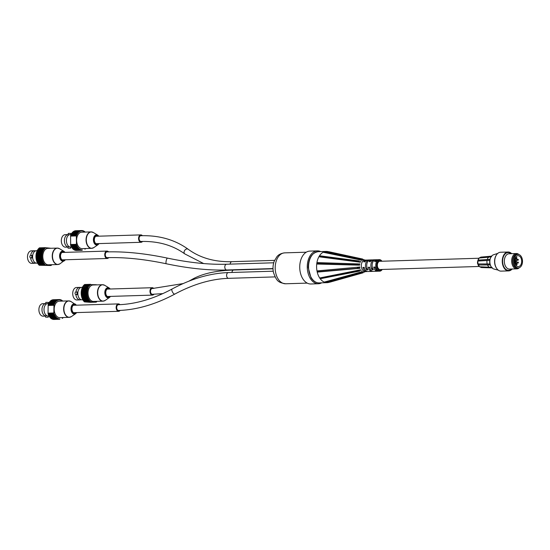 <?xml version="1.0" encoding="UTF-8"?>
<svg xmlns="http://www.w3.org/2000/svg" width="550" height="550" viewBox="0 0 550 550"><rect width="100%" height="100%" fill="white"/><g stroke="black" fill="none" stroke-linecap="round" stroke-linejoin="round"><path stroke-width="0.82" d="M479.236 266.468L380.119 269.514A4.111 2.654 -91.8 0 1 377.341 265.485A4.111 2.654 -91.8 0 1 379.864 261.291L478.981 258.246M490.057 263.972L478.686 263.931L489.947 264.048A6.167 3.981 -91.8 0 1 489.789 260.253L478.555 261.009L478.754 260.081L489.995 259.325A6.167 3.981 -91.8 0 1 490.579 257.868M492.002 267.85L481.236 267.548L480.397 266.784L492.126 267.355M480.363 257.414A4.971 3.211 -91.8 0 0 479.641 257.785A4.971 3.211 -91.8 0 0 477.902 262.962A4.971 3.211 -91.8 0 0 480.631 267.197L491.707 267.513M489.947 264.048L489.961 264.041A6.167 3.981 -91.8 0 0 490.091 264.495L489.947 264.048M490.827 266.131A6.167 3.981 -91.8 0 1 490.243 264.935A6.167 3.981 -91.8 0 1 490.091 264.495L490.229 264.949L479.05 264.997L478.686 263.931M489.878 259.779A6.167 3.981 -91.8 0 1 489.995 259.325L489.782 260.246A6.167 3.981 -91.8 0 1 489.878 259.779M489.892 260.308L478.569 261.016M478.617 260.851L478.823 259.923M479.05 264.997L478.761 264.103M489.074 267.032A5.562 3.589 -91.8 0 1 487.527 264.956M487.169 263.883A5.562 3.589 -91.8 0 1 487.025 260.556M487.279 259.462A5.562 3.589 -91.8 0 1 488.641 257.187L480.006 257.957L480.776 257.111L491.576 256.156M491.652 256.685L488.641 257.187M491.281 256.548L480.205 257.531M518.059 254.409A6.964 4.496 88.2 0 0 512.676 260.212A6.964 4.496 88.2 0 0 517.055 268.139A6.964 4.496 88.2 0 0 518.471 267.891M518.354 267.898L517.351 267.926A6.744 4.352 -91.8 0 1 513.404 264.481A6.744 4.352 -91.8 0 1 516.938 254.444L517.942 254.409A6.744 4.352 -91.8 0 1 522.5 261.023A6.744 4.352 -91.8 0 1 518.354 267.898A6.744 4.352 -91.8 0 1 514.408 264.454A6.744 4.352 -91.8 0 1 517.942 254.409M508.062 252.017L500.527 252.251A9.446 6.098 88.2 0 0 494.718 261.553A9.446 6.098 88.2 0 0 500.692 271.116A9.446 6.098 88.2 0 0 501.105 271.123L508.64 270.896A9.446 6.098 -91.8 0 1 508.234 270.882A9.446 6.098 -91.8 0 1 502.253 261.326A9.446 6.098 -91.8 0 1 508.062 252.017A9.446 6.098 -91.8 0 1 511.672 253.681M496.513 268.194A8.883 5.734 -91.8 0 1 496.121 255.461M519.372 267.678A7.666 4.95 -91.8 0 1 516.842 268.861A7.666 4.95 -91.8 0 1 516.512 268.854A7.666 4.95 -91.8 0 1 511.658 261.092A7.666 4.95 -91.8 0 1 516.368 253.536A7.666 4.95 -91.8 0 1 518.966 254.567M511.012 253.701A8.883 5.734 88.2 0 0 502.796 259.009A8.883 5.734 88.2 0 0 508.241 270.325A8.883 5.734 88.2 0 0 511.486 269.026M516.842 268.861L509.52 269.087A7.666 4.95 -91.8 0 1 509.183 269.081A7.666 4.95 -91.8 0 1 504.329 261.319A7.666 4.95 -91.8 0 1 509.046 253.763L516.368 253.536M512.146 269.005A9.446 6.098 -91.8 0 1 508.64 270.896M498.245 270.132L493.9 269.019A7.239 4.675 -91.8 0 1 489.864 262.02A7.239 4.675 -91.8 0 1 493.46 254.794L497.729 253.413M515.302 264.254L515.591 264A0.694 0.447 88.2 0 0 515.13 262.797L514.869 263.024M515.123 263.821A5.459 3.527 -91.8 0 1 517.983 255.695A5.459 3.527 -91.8 0 1 521.675 261.044A5.459 3.527 -91.8 0 1 518.313 266.613A5.459 3.527 -91.8 0 1 515.123 263.821M108.728 257.62A3.699 2.393 -91.8 0 1 107.257 258.479A3.699 2.393 -91.8 0 1 104.754 254.856A3.699 2.393 -91.8 0 1 107.03 251.082A3.699 2.393 -91.8 0 1 108.556 251.866M167.496 258.129C145.289 253.468 125.146 251.391 107.051 251.9A2.881 1.856 88.2 0 0 105.284 254.836A2.881 1.856 88.2 0 0 107.229 257.661C124.795 257.159 144.485 259.194 166.306 263.766C188.506 268.428 208.656 270.504 226.744 269.995A2.881 1.856 88.2 0 1 224.799 267.169A2.881 1.856 88.2 0 1 226.566 264.234C209.007 264.736 189.317 262.701 167.496 258.129A2.881 0.736 101.9 0 0 166.183 260.796A2.881 0.736 101.9 0 0 166.306 263.766M120.141 310.413A3.699 2.393 -91.8 0 1 118.656 311.3A3.699 2.393 -91.8 0 1 116.153 307.67A3.699 2.393 -91.8 0 1 118.429 303.896A3.699 2.393 -91.8 0 1 119.941 304.659M172.129 288.991C153.642 298.884 135.747 304.123 118.449 304.721A2.881 1.856 88.2 0 0 116.875 306.247A2.881 1.856 88.2 0 0 118.628 310.475C136.936 309.822 155.678 304.349 174.866 294.058C193.359 284.171 211.248 278.926 228.546 278.334A2.881 1.856 88.2 0 1 226.792 274.106A2.881 1.856 88.2 0 1 228.367 272.573C210.066 273.226 191.317 278.699 172.129 288.991A2.881 1.134 61.7 0 0 171.834 290.173A2.881 1.134 61.7 0 0 173.119 293.026A2.881 1.134 61.7 0 0 174.866 294.058M142.539 241.436A3.699 2.393 -91.8 0 1 141.075 242.296A3.699 2.393 -91.8 0 1 140.759 242.275A3.699 2.393 -91.8 0 1 138.572 238.425A3.699 2.393 -91.8 0 1 140.848 234.898A3.699 2.393 -91.8 0 1 142.381 235.682M184.779 253.901A2.881 2.145 126.2 0 1 184.752 250.312A2.881 2.145 126.2 0 1 188.183 249.253C174.989 239.731 159.218 235.214 140.876 235.716A2.881 1.856 88.2 0 0 139.102 238.459A2.881 1.856 88.2 0 0 140.8 241.457A2.881 1.856 88.2 0 0 141.047 241.471C158.208 241.038 172.782 245.176 184.779 253.901L203.644 263.553M162.793 293.631L152.446 294.291A2.881 1.856 -91.8 0 1 151.532 293.954A2.881 1.856 -91.8 0 1 150.542 290.744A2.881 1.856 -91.8 0 1 152.274 288.537L183.143 283.58M329.306 282.239L352.818 275.344M324.892 282.322L325.022 282.377A15.627 10.086 88.2 0 0 327.168 282.659A15.627 10.086 88.2 0 0 328.831 282.391L358.524 273.666M325.6 282.294L325.215 282.322M324.266 282.088L326.466 282.205L324.239 282.095L362.264 271.652L325.022 282.074M320.169 278.651L320.884 278.603L320.265 278.816A15.627 10.086 88.2 0 0 324.081 282.019M320.884 278.603L359.666 271.081C358.277 271.26 358.359 270.992 359.913 270.277L360.566 269.796L319.667 277.977C321.736 278.011 322.286 278.204 321.331 278.541L320.134 278.657L319.701 277.97M317.206 271.865L317.934 271.81L317.233 272.106A15.627 10.086 88.2 0 0 319.55 277.784M317.006 270.916L316.979 270.923C319.392 271.102 319.605 271.404 317.611 271.844L317.171 271.872L317.006 270.916L359.672 267.039L317.749 270.93M316.786 263.787L317.529 263.732L316.731 264.041A15.627 10.086 88.2 0 0 316.938 270.676M319.028 256.582L319.777 256.534L318.897 256.774A15.627 10.086 88.2 0 0 316.931 262.591L317.653 262.845L316.924 262.831M323.331 252.182L323.146 252.258A15.627 10.086 88.2 0 0 319.543 255.695L320.176 255.874L319.461 255.874M360.965 261.161L360.326 262.219L359.645 261.779C358.05 261.161 357.954 260.893 359.356 260.996L320.176 255.874M351.409 256.953L327.882 251.584A15.627 10.086 88.2 0 0 326.205 251.419A15.627 10.086 88.2 0 0 324.067 251.845L323.936 251.907M324.266 251.886L324.651 251.893M365.179 260.095L328.35 251.708M381.968 261.229A5.761 3.719 88.2 0 0 379.314 259.662A5.761 3.719 88.2 0 0 375.774 265.533A5.761 3.719 88.2 0 0 379.665 271.171A5.761 3.719 88.2 0 0 382.216 269.445M382.064 269.452A5.101 3.293 -91.8 0 1 377.658 268.895A5.101 3.293 -91.8 0 1 377.444 262.061A5.101 3.293 -91.8 0 1 381.81 261.229M379.314 259.662L378.373 259.689A5.761 3.719 88.2 0 0 375.794 261.463L374.536 261.498A5.761 3.719 -91.8 0 1 377.114 259.731L372.969 259.854A5.761 3.719 88.2 0 0 370.397 261.628L369.139 261.663A5.761 3.719 -91.8 0 1 371.717 259.896L367.572 260.026A5.761 3.719 88.2 0 0 364.994 261.793L363.736 261.834A5.761 3.719 -91.8 0 1 366.314 260.061L364.87 260.109A5.761 3.719 88.2 0 0 361.336 265.973A5.761 3.719 88.2 0 0 365.228 271.618L366.671 271.569A5.761 3.719 -91.8 0 1 362.952 267.424L364.21 267.382A5.761 3.719 88.2 0 0 367.922 271.535L372.068 271.404A5.761 3.719 -91.8 0 1 368.349 267.252L369.607 267.218A5.761 3.719 88.2 0 0 373.326 271.37L377.472 271.239A5.761 3.719 -91.8 0 1 373.752 267.087L375.011 267.053A5.761 3.719 88.2 0 0 378.723 271.198L379.665 271.171M367.297 271.473A5.761 3.719 -91.8 0 1 366.671 271.569M378.098 271.136A5.761 3.719 -91.8 0 1 377.472 271.239M372.694 271.301A5.761 3.719 -91.8 0 1 372.068 271.404M374.715 259.999A5.761 3.719 88.2 0 0 373.347 269.686L372.096 269.72A5.761 3.719 -91.8 0 1 373.457 260.04L374.715 259.999M367.95 269.851L366.692 269.885A5.761 3.719 -91.8 0 1 368.06 260.205L369.311 260.164A5.761 3.719 88.2 0 0 367.95 269.851M377.114 259.731A5.761 3.719 -91.8 0 1 377.747 259.793M366.314 260.061A5.761 3.719 -91.8 0 1 366.946 260.123M371.717 259.896A5.761 3.719 -91.8 0 1 372.343 259.957M368.06 260.205L367.888 261.415M367.001 267.706L366.692 269.885M373.457 260.04L373.285 261.25M372.398 267.541L372.096 269.72M368.349 267.252L369.744 267.781M373.752 267.087L375.148 267.616M362.952 267.424L364.341 267.946M357.514 258.349L363.935 259.813M362.814 259.847L361.907 260.26L360.642 259.153L362.574 259.799M323.146 252.258L361.907 260.26M318.897 256.774L360.326 262.219M359.817 263.739L359.618 265.162L358.793 264.832C356.771 264.378 356.812 264.082 358.916 263.931L316.931 262.591M316.731 264.041L359.618 265.162M359.666 266.901L359.961 268.311L359.054 268.173C356.943 268.153 356.881 267.857 358.868 267.286M317.233 272.106L359.961 268.311M360.566 269.796L361.268 270.813M362.264 271.652L363.192 272.002L361.068 272.827L361.763 272.099M364.313 271.961L365.537 271.604M364.842 271.81L363.935 272.271M363.536 259.531L364.478 259.937M329.842 282.171L363.138 272.793M362.347 271.721L363.11 272.009M360.614 269.913L361.192 270.751M359.672 267.039L359.913 268.201M316.752 263.794L316.889 262.831L317.329 262.831C319.351 263.141 319.158 263.464 316.752 263.787M359.776 263.856L359.611 265.031M319 256.582L319.426 255.867L320.616 255.908C321.599 256.19 321.062 256.41 318.993 256.582M360.896 261.222L360.367 262.096M323.297 252.182L325.518 251.928L323.297 252.175M362.732 259.847L361.989 260.184M362.711 259.057L328.893 251.742M321.688 282.831A16.452 10.622 -91.8 0 1 318.395 283.752A16.452 10.622 -91.8 0 1 307.278 267.637A16.452 10.622 -91.8 0 1 317.384 250.869A16.452 10.622 -91.8 0 1 320.726 251.591M318.395 283.752L310.86 283.986A16.452 10.622 -91.8 0 1 299.743 267.871A16.452 10.622 -91.8 0 1 309.849 251.103L317.384 250.869M153.952 294.236A3.699 2.393 -91.8 0 1 152.474 295.109A3.699 2.393 -91.8 0 1 149.971 291.252A3.699 2.393 -91.8 0 1 152.247 287.712A3.699 2.393 -91.8 0 1 153.766 288.482M109.443 289.025A4.111 2.654 88.2 0 0 108.274 288.654A4.111 2.654 88.2 0 0 106.019 290.833A4.111 2.654 88.2 0 0 108.529 296.876A4.111 2.654 88.2 0 0 109.67 296.429M103.593 284.852A8.223 5.308 88.2 0 0 102.513 284.714L93.081 285.003A8.223 5.308 88.2 0 0 88.571 289.369A8.223 5.308 88.2 0 0 93.225 301.441A8.223 5.308 88.2 0 0 93.583 301.448L103.022 301.159A8.223 5.308 88.2 0 0 104.088 300.953M81.029 299.661A6.249 4.036 -91.7 0 1 80.025 299.887A6.249 4.036 -91.7 0 1 79.75 299.887A6.249 4.036 -91.7 0 1 75.859 294.553M75.914 291.968A6.249 4.036 -91.7 0 1 79.64 287.396A6.249 4.036 -91.7 0 1 80.657 287.561M79.64 287.396L76.56 287.485A6.249 4.036 88.2 0 0 72.717 293.652A6.249 4.036 88.2 0 0 76.67 299.977A6.249 4.036 88.2 0 0 76.945 299.984L80.025 299.887M82.823 287.004L82.583 287.011A9.872 6.373 88.2 0 0 82.411 287.354L88.186 287.176L88.33 287.574L82.266 287.664A9.872 6.373 88.2 0 0 82.115 288.028L87.89 287.849L88.055 288.234L81.984 288.358A9.872 6.373 88.2 0 0 81.854 288.743L87.629 288.564L87.814 288.922L81.744 289.087A9.872 6.373 88.2 0 0 81.634 289.486L87.615 289.644L81.544 289.843A9.872 6.373 88.2 0 0 81.455 290.256L87.457 290.386L81.386 290.627A9.872 6.373 88.2 0 0 81.324 291.053L87.333 291.149L81.276 291.424A9.872 6.373 88.2 0 0 81.228 291.857L87.258 291.933L81.201 292.243A9.872 6.373 88.2 0 0 81.187 292.683L87.223 292.717L81.18 293.067A9.872 6.373 88.2 0 0 81.18 293.507L87.23 293.507L81.194 293.893A9.872 6.373 88.2 0 0 81.228 294.332L87.285 294.298L81.263 294.718A9.872 6.373 88.2 0 0 81.311 295.151L87.374 295.082L81.366 295.529A9.872 6.373 88.2 0 0 81.441 295.955L87.512 295.852L81.517 296.326A9.872 6.373 88.2 0 0 81.62 296.746L87.684 296.601L81.709 297.11A9.872 6.373 88.2 0 0 81.833 297.509L87.904 297.33L81.95 297.859A9.872 6.373 88.2 0 0 82.088 298.251L88.158 298.031L88 298.403L82.218 298.581A9.872 6.373 88.2 0 0 82.383 298.952L88.447 298.691L88.309 299.09L82.534 299.269A9.872 6.373 88.2 0 0 82.713 299.613L88.77 299.317L88.653 299.729L82.878 299.908A9.872 6.373 88.2 0 0 83.078 300.231L89.127 299.901L89.031 300.327L83.256 300.506A9.872 6.373 88.2 0 0 83.469 300.809L89.512 300.444L89.444 300.877L83.669 301.056A9.872 6.373 88.2 0 0 83.896 301.324L89.925 300.926L89.877 301.373L84.102 301.551A9.872 6.373 88.2 0 0 84.343 301.792L90.358 301.359L90.344 301.723L96.209 302.156A9.872 6.373 88.2 0 0 96.264 302.115L96.257 301.943M88.041 287.485A9.872 6.373 88.2 0 0 87.89 287.849M87.766 288.179A9.872 6.373 88.2 0 0 87.629 288.564M87.526 288.908A9.872 6.373 88.2 0 0 87.409 289.307M87.326 289.664A9.872 6.373 88.2 0 0 87.237 290.077M87.168 290.448A9.872 6.373 88.2 0 0 87.099 290.874M87.051 291.246A9.872 6.373 88.2 0 0 87.01 291.686M86.983 292.064A9.872 6.373 88.2 0 0 86.962 292.504M86.955 292.889A9.872 6.373 88.2 0 0 86.962 293.329M86.976 293.714A9.872 6.373 88.2 0 0 87.003 294.154M87.037 294.539A9.872 6.373 88.2 0 0 87.093 294.972M87.148 295.35A9.872 6.373 88.2 0 0 87.223 295.783M87.299 296.154A9.872 6.373 88.2 0 0 87.395 296.567M87.491 296.931A9.872 6.373 88.2 0 0 87.608 297.337M87.725 297.681A9.872 6.373 88.2 0 0 87.862 298.072M88 298.403A9.872 6.373 88.2 0 0 88.158 298.774M88.309 299.09A9.872 6.373 88.2 0 0 88.488 299.434M96.484 301.936A9.872 6.373 88.2 0 0 96.724 301.723L96.69 301.352M96.552 284.9L96.552 284.852A9.872 6.373 88.2 0 0 96.436 284.742L84.638 284.508A9.872 6.373 88.2 0 0 84.384 284.707L90.166 284.529L90.193 284.982L84.171 284.893A9.872 6.373 88.2 0 0 83.937 285.127L89.712 284.948L89.767 285.395L83.731 285.347A9.872 6.373 88.2 0 0 83.511 285.608L89.286 285.429L89.361 285.869L83.318 285.849A9.872 6.373 88.2 0 0 83.112 286.137L88.887 285.966L88.99 286.392L82.933 286.406A9.872 6.373 88.2 0 0 82.741 286.722M96.209 302.156L90.111 302.308L95.892 302.129M95.782 302.122L90.007 302.301L85.037 301.929L90.819 301.757L84.569 301.785M82.218 298.581L82.362 298.238M81.95 297.859L87.904 297.33M81.709 297.11L87.684 296.601M81.517 296.326L87.512 295.852M81.366 295.529L87.374 295.082M81.263 294.718L87.285 294.298M81.194 293.893L87.23 293.507M81.18 293.067L87.223 292.717M81.201 292.243L87.258 291.933M81.276 291.424L87.333 291.149M81.386 290.627L87.457 290.386M81.544 289.843L87.615 289.644M84.865 284.501L90.64 284.316M84.569 301.895L90.344 301.723M82.431 287.306L81.661 287.334A6.249 4.036 88.2 0 0 80.018 287.939A6.249 4.036 88.2 0 0 77.818 293.707A6.249 4.036 88.2 0 0 80.369 299.324A6.249 4.036 88.2 0 0 81.771 299.826A6.249 4.036 88.2 0 0 82.046 299.826L82.906 299.805M76.161 291.947L77.199 292.022C78.114 292.964 78.045 293.837 77 294.649L75.969 294.566A1.313 1.004 94.2 0 1 76.161 291.947A1.313 1.004 94.2 0 1 75.969 294.566M75.625 305.216A4.111 2.654 88.2 0 0 74.456 304.837A4.111 2.654 88.2 0 0 71.926 309.031A4.111 2.654 88.2 0 0 74.711 313.06A4.111 2.654 88.2 0 0 75.852 312.613M69.774 301.036A8.223 5.308 88.2 0 0 68.695 300.898L59.256 301.187A8.223 5.308 88.2 0 0 54.203 309.018A8.223 5.308 88.2 0 0 59.764 317.632L69.204 317.343A8.223 5.308 88.2 0 0 70.269 317.144M45.629 316.03A6.249 4.036 -91.8 0 1 41.979 309.526A6.249 4.036 -91.8 0 1 45.794 303.579L42.742 303.676A6.249 4.036 88.2 0 0 38.899 309.623A6.249 4.036 88.2 0 0 43.127 316.168L45.629 316.092M62.143 300.719L62.143 300.541A9.872 6.373 88.2 0 0 61.882 300.355L61.669 300.664L61.648 300.211A9.872 6.373 88.2 0 0 61.38 300.059L61.188 300.389L61.139 299.942A9.872 6.373 88.2 0 0 60.857 299.826L60.686 300.183L60.617 299.743A9.872 6.373 88.2 0 0 60.335 299.668L60.184 300.046L60.088 299.613A9.872 6.373 88.2 0 0 59.806 299.571L59.668 299.97L59.551 299.551A9.872 6.373 88.2 0 0 59.269 299.544L59.159 299.956L59.022 299.558L53.24 299.736A9.872 6.373 88.2 0 0 52.958 299.764L58.733 299.585L58.651 300.018L58.486 299.633L52.711 299.812A9.872 6.373 88.2 0 0 52.429 299.881L58.211 299.702L58.149 300.142L57.963 299.778L52.188 299.956A9.872 6.373 88.2 0 0 51.913 300.059L57.695 299.881L57.654 300.327L51.679 300.163A9.872 6.373 88.2 0 0 51.411 300.307L57.186 300.128L57.172 300.575L51.177 300.444A9.872 6.373 88.2 0 0 50.923 300.616L56.698 300.438L56.712 300.891L50.696 300.781A9.872 6.373 88.2 0 0 50.449 300.994L56.231 300.816L56.265 301.262L50.242 301.187A9.872 6.373 88.2 0 0 50.009 301.428L55.784 301.249L55.846 301.696L49.809 301.647A9.872 6.373 88.2 0 0 49.589 301.923L55.364 301.744L55.447 302.177L49.397 302.17A9.872 6.373 88.2 0 0 49.198 302.466L54.972 302.287L55.076 302.713L49.026 302.741A9.872 6.373 88.2 0 0 48.84 303.064L54.615 302.885L54.746 303.298L48.682 303.359A9.872 6.373 88.2 0 0 48.51 303.703L54.292 303.524L54.443 303.923L48.373 304.019A9.872 6.373 88.2 0 0 48.221 304.391L54.003 304.212L53.818 313.617A9.872 6.373 88.2 0 0 53.852 313.706L53.969 314.05L48.194 314.229A9.872 6.373 88.2 0 0 48.338 314.614L54.402 314.38L54.251 314.765L48.476 314.944A9.872 6.373 88.2 0 0 48.641 315.308L54.704 315.04L54.574 315.439L48.792 315.618A9.872 6.373 88.2 0 0 48.977 315.961L55.034 315.652L54.924 316.071L49.149 316.25A9.872 6.373 88.2 0 0 49.349 316.566L55.399 316.229L55.316 316.656L49.534 316.834A9.872 6.373 88.2 0 0 49.754 317.123L55.791 316.752L55.729 317.192L49.954 317.371A9.872 6.373 88.2 0 0 50.188 317.632L56.21 317.226L56.176 317.673L50.394 317.852A9.872 6.373 88.2 0 0 50.641 318.086L56.65 317.646L56.636 318.093L50.861 318.271A9.872 6.373 88.2 0 0 51.116 318.471L57.117 318.003L57.124 318.457L51.349 318.636A9.872 6.373 88.2 0 0 51.617 318.801L57.592 318.306L57.626 318.752L51.851 318.931A9.872 6.373 88.2 0 0 52.126 319.069L58.087 318.546L58.142 318.986L52.367 319.165A9.872 6.373 88.2 0 0 52.649 319.261L58.424 319.082L58.589 318.718L58.671 319.151L52.896 319.33A9.872 6.373 88.2 0 0 53.178 319.392L58.953 319.213L59.097 318.828L59.201 319.254L53.426 319.426A9.872 6.373 88.2 0 0 53.708 319.454L59.489 319.275L59.606 318.869L59.737 319.282L53.962 319.461A9.872 6.373 88.2 0 0 54.037 319.454A9.872 6.373 88.2 0 0 54.113 319.454M62.611 301.084L62.617 300.933A9.872 6.373 88.2 0 0 62.37 300.712M53.487 299.729L59.269 299.544M54.457 303.181A9.872 6.373 88.2 0 0 54.292 303.524M54.148 303.841A9.872 6.373 88.2 0 0 54.003 304.212M53.969 314.05A9.872 6.373 88.2 0 0 54.113 314.435M54.251 314.765A9.872 6.373 88.2 0 0 54.416 315.129M54.574 315.439A9.872 6.373 88.2 0 0 54.759 315.782M62.308 318.395A9.872 6.373 88.2 0 0 62.562 318.202L62.556 318.031M62.776 318.024A9.872 6.373 88.2 0 0 63.016 317.797L62.989 317.536M48.194 314.229L48.366 313.871M53.818 313.617L48.042 313.796A9.872 6.373 88.2 0 0 48.07 313.885L53.852 313.706M48.042 313.796L48.049 313.308L53.824 313.129M48.049 313.308L53.914 312.971M53.831 312.964L48.049 313.143L48.159 304.728L53.941 304.549M53.927 305.257L48.153 305.436M48.153 305.463L53.927 305.284M48.613 303.49L47.843 303.518A6.249 4.036 88.2 0 0 46.2 304.123A6.249 4.036 88.2 0 0 44 309.464A6.249 4.036 88.2 0 0 46.544 315.507A6.249 4.036 88.2 0 0 48.228 316.016L49.218 315.982M46.516 303.909L45.787 303.731L45.808 302.383L48.441 302.418L48.427 303.497M45.616 317.171L48.249 317.206L45.616 317.171L45.629 315.831L46.778 315.645M64.226 252.395A4.111 2.654 88.2 0 0 63.057 252.024A4.111 2.654 88.2 0 0 60.528 256.211A4.111 2.654 88.2 0 0 63.312 260.246A4.111 2.654 88.2 0 0 64.453 259.799M58.376 248.222A8.223 5.308 88.2 0 0 57.296 248.084L47.857 248.373A8.223 5.308 88.2 0 0 42.804 256.761A8.223 5.308 88.2 0 0 48.366 264.818L57.798 264.529A8.223 5.308 88.2 0 0 58.871 264.323M30.697 255.331A6.249 4.036 -91.8 0 1 34.423 250.759A6.249 4.036 -91.8 0 1 34.698 250.766A6.249 4.036 -91.8 0 1 35.441 250.931M35.812 263.031A6.249 4.036 -91.8 0 1 34.808 263.257A6.249 4.036 -91.8 0 1 30.642 257.923M31.618 250.862A6.249 4.036 88.2 0 0 31.343 250.855A6.249 4.036 88.2 0 0 27.5 257.228A6.249 4.036 88.2 0 0 31.728 263.354L34.808 263.257M51.088 248.277L45.237 247.665A9.872 6.373 88.2 0 0 45.182 247.713L45.196 248.16L39.181 248.064A9.872 6.373 88.2 0 0 38.94 248.277L44.715 248.098L44.756 248.552L38.727 248.483A9.872 6.373 88.2 0 0 38.5 248.731L44.275 248.552L44.344 248.992L38.301 248.958A9.872 6.373 88.2 0 0 38.087 249.232L43.862 249.061L43.952 249.494L37.902 249.487A9.872 6.373 88.2 0 0 37.703 249.796L43.477 249.617L43.594 250.037L37.538 250.071A9.872 6.373 88.2 0 0 37.352 250.401L43.134 250.222L43.264 250.635L37.201 250.704A9.872 6.373 88.2 0 0 37.036 251.054L42.818 250.876L42.969 251.268L36.905 251.377A9.872 6.373 88.2 0 0 36.761 251.749L42.536 251.57L42.714 251.941L36.644 252.086A9.872 6.373 88.2 0 0 36.52 252.478L42.295 252.299L42.494 252.649L36.424 252.828A9.872 6.373 88.2 0 0 36.321 253.234L42.309 253.378L36.245 253.598A9.872 6.373 88.2 0 0 36.163 254.018L42.171 254.134L36.108 254.389A9.872 6.373 88.2 0 0 36.052 254.822L42.075 254.904L36.011 255.2A9.872 6.373 88.2 0 0 35.984 255.64L42.013 255.688L35.963 256.025A9.872 6.373 88.2 0 0 35.956 256.465L42.006 256.486L35.963 256.85A9.872 6.373 88.2 0 0 35.977 257.29L42.034 257.276L36.004 257.675A9.872 6.373 88.2 0 0 36.046 258.108L42.102 258.06L36.087 258.493A9.872 6.373 88.2 0 0 36.156 258.926L42.219 258.837L36.218 259.298A9.872 6.373 88.2 0 0 36.307 259.724L42.377 259.6L36.389 260.088A9.872 6.373 88.2 0 0 36.499 260.501L42.57 260.336L36.602 260.858A9.872 6.373 88.2 0 0 36.733 261.25L42.804 261.051L42.639 261.415L36.857 261.594A9.872 6.373 88.2 0 0 37.008 261.972L43.079 261.731L42.927 262.116L37.152 262.295A9.872 6.373 88.2 0 0 37.324 262.653L43.381 262.377L43.258 262.783L37.483 262.962A9.872 6.373 88.2 0 0 37.668 263.299L43.725 262.989L43.622 263.402L37.847 263.581A9.872 6.373 88.2 0 0 38.053 263.897L44.096 263.546L44.014 263.979L38.239 264.158A9.872 6.373 88.2 0 0 38.459 264.44L44.495 264.062L44.44 264.502L38.665 264.681A9.872 6.373 88.2 0 0 38.899 264.935L44.921 264.516L44.887 264.969A9.872 6.373 88.2 0 0 45.011 265.079L50.806 265.512L39.586 265.286L45.361 265.107M42.976 250.525A9.872 6.373 88.2 0 0 42.818 250.876M42.68 251.199A9.872 6.373 88.2 0 0 42.536 251.57M42.419 251.907A9.872 6.373 88.2 0 0 42.295 252.299M42.199 252.649A9.872 6.373 88.2 0 0 42.096 253.055M42.02 253.419A9.872 6.373 88.2 0 0 41.944 253.839M41.883 254.217A9.872 6.373 88.2 0 0 41.828 254.643M41.793 255.021A9.872 6.373 88.2 0 0 41.759 255.461M41.745 255.846A9.872 6.373 88.2 0 0 41.738 256.286M41.738 256.671A9.872 6.373 88.2 0 0 41.759 257.111M41.779 257.496A9.872 6.373 88.2 0 0 41.821 257.936M41.869 258.314A9.872 6.373 88.2 0 0 41.931 258.748M41.999 259.126A9.872 6.373 88.2 0 0 42.082 259.545M42.171 259.909A9.872 6.373 88.2 0 0 42.274 260.322M42.384 260.679A9.872 6.373 88.2 0 0 42.515 261.071M42.639 261.415A9.872 6.373 88.2 0 0 42.79 261.793M42.927 262.116A9.872 6.373 88.2 0 0 43.099 262.481M44.887 264.969L39.112 265.148A9.872 6.373 88.2 0 0 39.229 265.258L45.011 265.079M51.026 265.492A9.872 6.373 88.2 0 0 51.281 265.293L51.267 265.114M51.494 265.107A9.872 6.373 88.2 0 0 51.727 264.873L51.714 264.715M36.857 261.594L37.022 261.243M36.602 260.858L42.57 260.336M36.389 260.088L42.377 259.6M36.218 259.298L42.219 258.837M36.087 258.493L42.102 258.06M36.004 257.675L42.034 257.276M35.963 256.85L42.006 256.486M35.963 256.025L42.013 255.688M36.011 255.2L42.075 254.904M36.108 254.389L42.171 254.134M36.245 253.598L42.309 253.378M36.712 252.821L36.52 252.478M39.407 248.057L45.182 247.713M45.217 265.093L39.229 265.258M45.237 247.665L39.462 247.844A9.872 6.373 88.2 0 0 39.401 247.885M36.719 250.704A6.249 4.036 88.3 0 0 36.444 250.697A6.249 4.036 88.3 0 0 34.801 251.309A6.249 4.036 88.3 0 0 32.601 257.07A6.249 4.036 88.3 0 0 35.145 262.694A6.249 4.036 88.3 0 0 36.823 263.196L37.599 263.175M30.944 255.31L31.976 255.386C32.89 256.334 32.828 257.207 31.783 258.012L30.752 257.936A1.313 1.004 94.2 0 1 30.944 255.31A1.313 1.004 94.2 0 1 30.752 257.936M98.044 236.211A4.111 2.654 88.2 0 0 96.876 235.833A4.111 2.654 88.2 0 0 94.401 238.996A4.111 2.654 88.2 0 0 95.824 243.581A4.111 2.654 88.2 0 0 97.13 244.056A4.111 2.654 88.2 0 0 98.271 243.609M92.194 232.038A8.223 5.308 88.2 0 0 91.114 231.901L81.675 232.189A8.223 5.308 88.2 0 0 76.732 238.501A8.223 5.308 88.2 0 0 79.571 247.672A8.223 5.308 88.2 0 0 82.184 248.634L91.623 248.339A8.223 5.308 88.2 0 0 92.689 248.139M68.049 247.026A6.249 4.036 -91.8 0 1 64.398 240.529A6.249 4.036 -91.8 0 1 68.214 234.575L65.161 234.671A6.249 4.036 88.2 0 0 61.318 241.044A6.249 4.036 88.2 0 0 65.546 247.17L68.049 247.094M81.551 230.546L75.927 230.718A9.872 6.373 88.2 0 0 75.852 230.725A9.872 6.373 88.2 0 0 75.646 230.732L81.421 230.553L81.324 230.979L81.173 230.581L75.398 230.759A9.872 6.373 88.2 0 0 75.116 230.814L80.891 230.636L80.816 231.069L80.644 230.691L74.869 230.869A9.872 6.373 88.2 0 0 74.594 230.959L80.369 230.78L80.321 231.22L80.128 230.869L74.353 231.048A9.872 6.373 88.2 0 0 74.078 231.172L79.86 230.993L79.833 231.44L73.844 231.296A9.872 6.373 88.2 0 0 73.583 231.454L79.358 231.275L79.358 231.729L73.356 231.605A9.872 6.373 88.2 0 0 73.102 231.798L78.884 231.619L78.904 232.072L72.889 231.976A9.872 6.373 88.2 0 0 72.648 232.203L78.423 232.024L78.471 232.471L72.442 232.409A9.872 6.373 88.2 0 0 72.215 232.664L77.99 232.485L78.059 232.932L72.023 232.904A9.872 6.373 88.2 0 0 71.809 233.186L77.584 233.008L77.681 233.441L71.631 233.447A9.872 6.373 88.2 0 0 71.431 233.757L77.206 233.578L77.33 233.998L71.266 234.039A9.872 6.373 88.2 0 0 71.088 234.376L76.869 234.197L77.007 234.603L70.943 234.685A9.872 6.373 88.2 0 0 70.785 235.042L76.56 234.864L76.718 235.249L70.654 235.366A9.872 6.373 88.2 0 0 70.586 235.551L76.361 235.373L76.443 244.337L70.483 244.86A9.872 6.373 88.2 0 0 70.62 245.252L76.691 245.039L76.526 245.41L70.751 245.589A9.872 6.373 88.2 0 0 70.902 245.96L76.972 245.712L76.828 246.104L71.053 246.283A9.872 6.373 88.2 0 0 71.225 246.634L77.289 246.352L77.165 246.758L71.39 246.936A9.872 6.373 88.2 0 0 71.583 247.266L77.633 246.943L77.536 247.369L71.761 247.548A9.872 6.373 88.2 0 0 71.968 247.851L78.011 247.493L77.942 247.926L72.16 248.105A9.872 6.373 88.2 0 0 72.387 248.387L78.416 247.995L78.368 248.435L72.593 248.614A9.872 6.373 88.2 0 0 72.834 248.861L78.849 248.442L78.822 248.889L73.047 249.067A9.872 6.373 88.2 0 0 73.294 249.288L79.303 248.827L79.303 249.281L73.521 249.459A9.872 6.373 88.2 0 0 73.782 249.645L79.771 249.164L79.798 249.611L74.016 249.789A9.872 6.373 88.2 0 0 74.291 249.941L80.259 249.432L80.307 249.879L74.525 250.058A9.872 6.373 88.2 0 0 74.807 250.174L80.754 249.638L80.829 250.078L75.047 250.257A9.872 6.373 88.2 0 0 75.329 250.333L81.111 250.154L81.263 249.776L81.359 250.209L75.577 250.387A9.872 6.373 88.2 0 0 75.866 250.429L81.641 250.25L81.771 249.851L81.888 250.271L76.113 250.449A9.872 6.373 88.2 0 0 76.395 250.456L82.177 250.278L82.287 249.865L82.177 250.271A9.872 6.373 88.2 0 1 81.888 250.271M84.968 249.219A9.872 6.373 88.2 0 0 85.216 249.006L85.202 248.82M84.322 231.536L84.315 231.364A9.872 6.373 88.2 0 0 84.054 231.199L83.847 231.516L83.813 231.069A9.872 6.373 88.2 0 0 83.538 230.931L83.359 231.282L83.297 230.835A9.872 6.373 88.2 0 0 83.016 230.739L82.858 231.103L82.768 230.67A9.872 6.373 88.2 0 0 82.486 230.608L82.349 231L82.239 230.574A9.872 6.373 88.2 0 0 81.957 230.546L81.833 230.952L81.957 230.546M84.789 232.093L84.803 231.729A9.872 6.373 88.2 0 0 84.549 231.529M76.718 234.506A9.872 6.373 88.2 0 0 76.56 234.864M76.264 244.681A9.872 6.373 88.2 0 0 76.395 245.073M76.526 245.41A9.872 6.373 88.2 0 0 76.684 245.781M76.828 246.104A9.872 6.373 88.2 0 0 77.007 246.455M70.751 245.589L70.902 245.245M70.483 244.86L76.443 244.337M70.668 244.509L70.579 236.094L76.354 235.923M70.689 236.094L70.586 235.551M76.244 244.331L70.469 244.509M76.361 235.696L70.579 235.874M71.129 234.486L70.263 234.513A6.249 4.036 88.2 0 0 68.612 235.125A6.249 4.036 88.2 0 0 66.419 240.886A6.249 4.036 88.2 0 0 68.963 246.51A6.249 4.036 88.2 0 0 70.648 247.012L71.417 246.991M68.035 248.167L70.668 248.201L68.035 248.167L68.049 246.826L69.197 246.647M68.936 234.912L68.207 234.726L68.227 233.386L70.861 233.42L70.847 234.499M514.621 260.755L515.859 260.714A0.509 0.509 0 0 1 516.361 261.387A0.509 0.509 0 0 1 515.893 261.731L515.577 260.982L516.024 260.776M514.786 259.366L517.804 259.27A0.509 0.509 0 0 1 518.265 259.531A0.509 0.509 0 0 1 517.839 260.288L517.605 259.387L518.066 259.456M516.395 257.462A0.509 0.509 0 0 1 516.918 257.957A0.509 0.509 0 0 1 516.423 258.479L516.395 257.462L515.467 257.489M514.704 262.171L517.88 262.075A0.509 0.509 0 0 1 518.368 262.384A0.509 0.509 0 0 1 517.914 263.093L517.715 262.151L518.176 262.316M516.821 264.804L516.808 264.082M188.183 249.253C200.173 257.978 214.754 262.116 231.907 261.683A2.881 1.856 88.2 0 0 230.154 264.124M188.794 281.215L191.593 279.689A2.881 2.544 59 0 0 190.843 280.424M191.593 279.689C201.63 273.797 215.669 270.572 233.709 270.022A2.881 1.856 88.2 0 0 231.949 272.463M318.168 251.666C311.761 252.883 308.447 258.191 308.213 267.575L310.984 277.647C313.143 281.126 315.851 282.879 319.124 282.906A15.627 10.086 -91.8 0 1 308.564 267.596A15.627 10.086 -91.8 0 1 318.168 251.666L326.205 251.419M320.451 277.97L359.913 270.277M359.123 271.157L321.668 278.451M359.054 268.173L317.934 271.81M317.653 262.845L358.916 263.931M358.793 264.832L317.529 263.732M320.959 255.977L358.806 260.947M359.645 261.779L319.777 256.534M361.384 259.841L324.087 252.147M307.209 283.113L285.649 283.772A15.462 9.982 -91.8 0 1 275.199 268.627A15.462 9.982 -91.8 0 1 284.701 252.863L306.261 252.196M109.945 289.011A4.51 2.908 88.2 0 0 105.792 290.647A4.51 2.908 88.2 0 0 106.556 296.161A4.51 2.908 88.2 0 0 110.179 296.416M110.289 289.004L109.23 288.021A5.108 3.293 88.2 0 0 105.153 290.379A5.108 3.293 88.2 0 0 105.758 296.251A5.108 3.293 88.2 0 0 109.519 297.447L110.516 296.402M109.23 288.021L104.768 285.333A8.168 5.273 88.2 0 0 98.251 289.101A8.168 5.273 88.2 0 0 99.213 298.485A8.168 5.273 88.2 0 0 105.236 300.403L109.519 297.447M104.768 285.333L102.513 284.714A8.223 5.308 88.2 0 0 98.01 289.08A8.223 5.308 88.2 0 0 103.022 301.159L105.236 300.403M76.127 305.195A4.51 2.908 88.2 0 0 75.879 304.968A4.51 2.908 88.2 0 0 72.201 306.261A4.51 2.908 88.2 0 0 72.566 312.118A4.51 2.908 88.2 0 0 76.354 312.599M75.756 304.446A5.108 3.293 88.2 0 0 75.412 304.205A5.108 3.293 88.2 0 0 70.991 309.059A5.108 3.293 88.2 0 0 75.701 313.631L76.698 312.586M76.471 305.188L70.95 301.517A8.168 5.273 88.2 0 0 63.889 309.279A8.168 5.273 88.2 0 0 71.411 316.587L75.701 313.631M70.95 301.517L68.695 300.898A8.223 5.308 88.2 0 0 63.642 309.286A8.223 5.308 88.2 0 0 69.204 317.343L71.411 316.587M64.728 252.381A4.51 2.908 88.2 0 0 60.919 253.206A4.51 2.908 88.2 0 0 61.098 259.188A4.51 2.908 88.2 0 0 64.955 259.779M65.072 252.367L64.013 251.391A5.108 3.293 88.2 0 0 59.593 256.245A5.108 3.293 88.2 0 0 64.302 260.817A5.108 3.293 88.2 0 0 65.271 259.772M64.013 251.391L59.551 248.703A8.168 5.273 88.2 0 0 52.491 256.458A8.168 5.273 88.2 0 0 60.012 263.773L65.299 259.772M59.551 248.703L57.296 248.084A8.223 5.308 88.2 0 0 52.243 256.465A8.223 5.308 88.2 0 0 57.798 264.529L60.012 263.773M98.546 236.197A4.51 2.908 88.2 0 0 94.463 237.641A4.51 2.908 88.2 0 0 95.707 243.925A4.51 2.908 88.2 0 0 98.773 243.595M98.89 236.184L97.831 235.208A5.108 3.293 88.2 0 0 93.672 237.82A5.108 3.293 88.2 0 0 95.246 244.468A5.108 3.293 88.2 0 0 98.12 244.626L99.117 243.588M97.831 235.208L93.369 232.519A8.168 5.273 88.2 0 0 86.728 236.699A8.168 5.273 88.2 0 0 89.231 247.328A8.168 5.273 88.2 0 0 93.837 247.589L98.12 244.626M93.369 232.519L91.114 231.901A8.223 5.308 88.2 0 0 86.164 238.212A8.223 5.308 88.2 0 0 89.011 247.383A8.223 5.308 88.2 0 0 91.623 248.339L93.837 247.589M480.789 257.331L479.421 257.861C478.638 257.792 476.712 262.866 477.826 263.979C478.218 265.815 479.304 266.908 481.092 267.266M515.893 261.731L514.656 261.772M514.917 258.816A0.509 0.509 0 0 0 515.109 258.246M517.839 260.288L514.642 260.391M516.423 258.479L515.123 258.521M517.914 263.093L515.776 263.161M515.707 264.983L516.594 264.956A0.509 0.509 0 0 0 517.021 264.192A0.509 0.509 0 0 0 516.567 263.938L515.625 263.966M514.8 262.721L515.343 262.707M62.143 259.868L107.257 258.479M61.909 252.471L107.03 251.082M73.542 312.682L118.656 311.3M73.315 305.284L118.429 303.896M95.961 243.684L141.075 242.296M95.734 236.28L140.848 234.898M274.574 260.37L231.907 261.683M273.707 262.79L226.566 264.234M273.006 268.572L226.744 269.995M273.247 271.198L228.367 272.573M275.082 276.897L228.546 278.334M185.281 288.936L191.125 286.488M273.013 268.812L233.709 270.022M319.124 282.906L327.168 282.659M353.004 275.289L358.882 273.563M351.594 256.994L357.933 258.445M361.068 272.827L326.466 282.205M359.666 271.081L321.331 278.541M359.356 260.996L320.616 255.908M360.642 259.153L325.518 251.928M285.649 283.772C277.963 282.549 276.643 280.926 273.556 272.786C272.635 268.792 272.862 264.921 274.237 261.181L276.925 256.678C278.603 254.547 281.194 253.275 284.701 252.863M107.36 296.498L152.474 295.109M107.133 289.101L152.247 287.712M59.812 319.275L54.037 319.454M48.249 317.206L48.263 316.009M34.423 250.759L31.343 250.855M37.441 250.669L36.444 250.697M81.627 230.546L75.852 230.725M70.682 247.012L70.668 248.201"/></g></svg>

